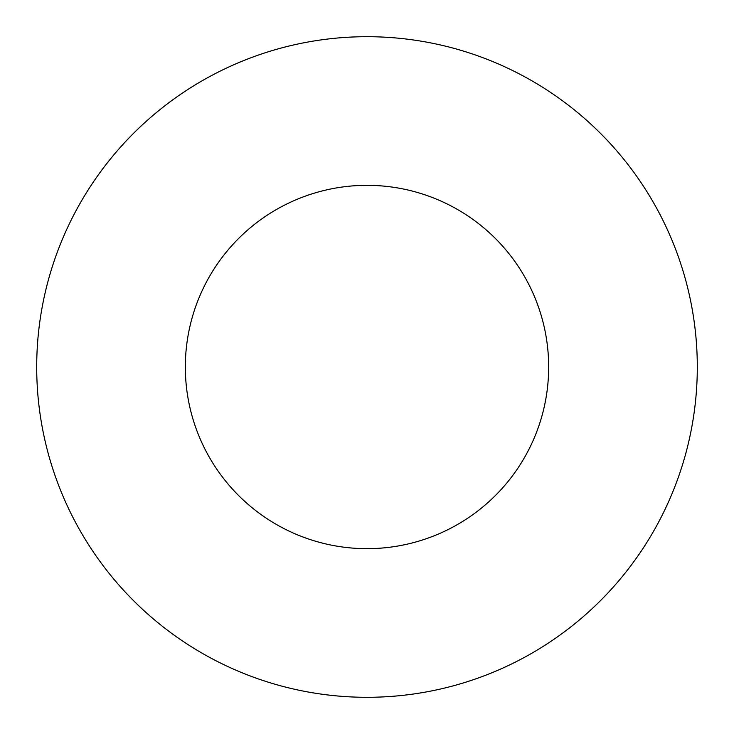 <?xml version="1.0" encoding="UTF-8"?>
<svg xmlns="http://www.w3.org/2000/svg" width="734" height="734" viewBox="0 0 734 734"><rect width="100%" height="100%" fill="white"/><g stroke="black" fill="none" stroke-linecap="round" stroke-linejoin="round"><path stroke-width="0.55" stroke-dasharray="3.67 2.75" d="M185.335 367A181.665 181.665 0 0 0 367 548.665A181.665 181.665 0 0 0 548.665 367A181.665 181.665 0 0 0 367 185.335A181.665 181.665 0 0 0 185.335 367M697.3 367A330.3 330.3 0 0 0 367 36.7A330.3 330.3 0 0 0 36.7 367A330.3 330.3 0 0 0 367 697.3A330.3 330.3 0 0 0 697.3 367"/><path stroke-width="1.1" d="M185.335 367A181.665 181.665 0 0 0 367 548.665A181.665 181.665 0 0 0 548.665 367A181.665 181.665 0 0 0 367 185.335A181.665 181.665 0 0 0 185.335 367M697.3 367A330.3 330.3 0 0 0 367 36.7A330.3 330.3 0 0 0 36.7 367A330.3 330.3 0 0 0 367 697.3A330.3 330.3 0 0 0 697.3 367"/></g></svg>
